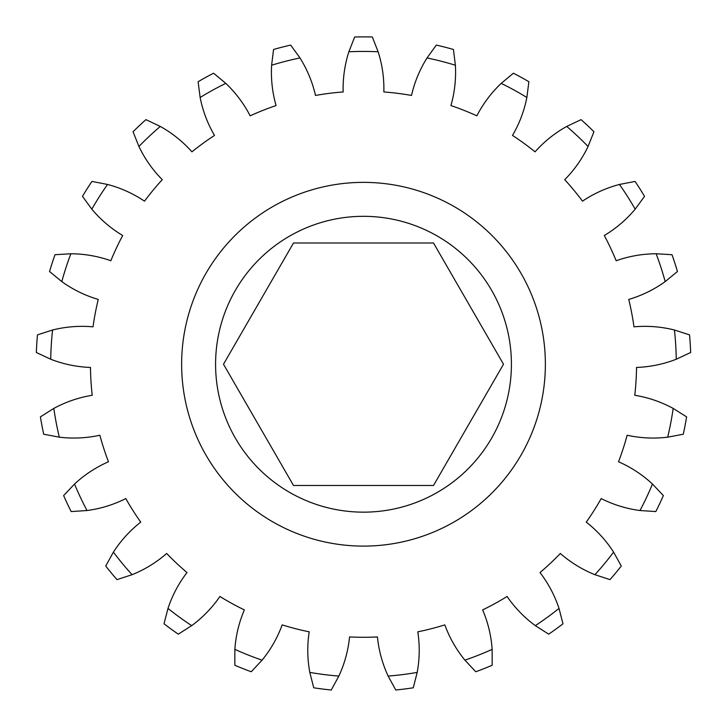 <?xml version="1.0" encoding="UTF-8"?>
<svg xmlns="http://www.w3.org/2000/svg" width="727" height="727" viewBox="0 0 727 727"><rect width="100%" height="100%" fill="white"/><g stroke="black" fill="none" stroke-linecap="round" stroke-linejoin="round"><path stroke-width="0.55" stroke-dasharray="3.63 2.73" d="M293.499 242.991L433.501 242.991L503.502 364.236L433.501 485.482L293.499 485.482L223.498 364.236L293.499 242.991M215.583 364.236A147.917 147.917 0 0 1 363.5 216.319A147.917 147.917 0 0 1 511.417 364.236A147.917 147.917 0 0 1 363.5 512.153A147.917 147.917 0 0 1 215.583 364.236M181.632 364.236A181.868 181.868 0 0 0 363.5 546.104A181.868 181.868 0 0 0 545.368 364.236A181.868 181.868 0 0 0 363.5 182.368A181.868 181.868 0 0 0 181.632 364.236A181.868 181.868 0 0 0 363.5 546.104A181.868 181.868 0 0 0 545.368 364.236A181.868 181.868 0 0 0 363.5 182.368A181.868 181.868 0 0 0 181.632 364.236A181.868 181.868 0 0 0 363.5 546.104A181.868 181.868 0 0 0 545.368 364.236A181.868 181.868 0 0 0 363.5 182.368A181.868 181.868 0 0 0 181.632 364.236M383.883 88.658A121.245 121.245 0 0 0 378.14 51.771L372.333 36.995A327.359 327.359 0 0 0 354.667 36.995L348.86 51.771A121.245 121.245 0 0 0 343.153 91.956A273.043 273.043 0 0 0 315.491 95.446A121.245 121.245 0 0 0 299.969 57.942L290.673 45.083A327.359 327.359 0 0 0 273.561 49.472L271.616 65.23A121.245 121.245 0 0 0 276.078 105.569A273.043 273.043 0 0 0 250.152 115.829A121.245 121.245 0 0 0 225.797 83.369L213.593 73.218A327.359 327.359 0 0 0 198.107 81.724L200.134 97.473A121.245 121.245 0 0 0 214.501 135.431A273.043 273.043 0 0 0 191.937 151.825A121.245 121.245 0 0 0 160.276 126.434L145.927 119.646A327.359 327.359 0 0 0 133.05 131.732L138.93 146.481A121.245 121.245 0 0 0 162.275 179.678A273.043 273.043 0 0 0 144.5 201.161A121.245 121.245 0 0 0 107.523 184.449L91.929 181.432A327.359 327.359 0 0 0 82.469 196.345L91.829 209.167A121.245 121.245 0 0 0 122.699 235.512A273.043 273.043 0 0 0 110.831 260.748A121.245 121.245 0 0 0 70.846 253.759L55.007 254.714A327.359 327.359 0 0 0 49.545 271.516L61.804 281.603A121.245 121.245 0 0 0 98.254 299.442A273.043 273.043 0 0 0 93.029 326.841A121.245 121.245 0 0 0 52.571 330.003L37.459 334.874A327.359 327.359 0 0 0 36.35 352.504L50.726 359.229A121.245 121.245 0 0 0 90.475 367.444A273.043 273.043 0 0 0 92.229 395.279A121.245 121.245 0 0 0 53.825 408.41L40.403 416.88A327.359 327.359 0 0 0 43.711 434.228L59.314 437.172A121.245 121.245 0 0 0 99.853 435.237A273.043 273.043 0 0 0 108.468 461.763A121.245 121.245 0 0 0 74.536 484.037L63.64 495.578A327.359 327.359 0 0 0 71.164 511.563L87.004 510.527A121.245 121.245 0 0 0 125.789 498.577A273.043 273.043 0 0 0 140.738 522.122A121.245 121.245 0 0 0 113.403 552.129L105.724 566.024A327.359 327.359 0 0 0 116.983 579.628L132.069 574.693A121.245 121.245 0 0 0 166.665 553.474A273.043 273.043 0 0 0 186.993 572.558A121.245 121.245 0 0 0 167.992 608.426L164.011 623.793A327.359 327.359 0 0 0 178.297 634.171L191.683 625.638A121.245 121.245 0 0 0 219.917 596.476A273.043 273.043 0 0 0 244.354 609.908A121.245 121.245 0 0 0 234.857 649.375L234.821 665.25A327.359 327.359 0 0 0 251.242 671.748L262.083 660.152A121.245 121.245 0 0 0 282.176 624.893A273.043 273.043 0 0 0 309.193 631.827A121.245 121.245 0 0 0 309.811 672.402L313.728 687.787A327.359 327.359 0 0 0 331.248 690.005L338.864 676.074A121.245 121.245 0 0 0 349.56 636.925A273.043 273.043 0 0 0 377.44 636.925A121.245 121.245 0 0 0 388.136 676.074L395.752 690.005A327.359 327.359 0 0 0 413.272 687.787L417.189 672.402A121.245 121.245 0 0 0 417.807 631.827A273.043 273.043 0 0 0 444.824 624.893A121.245 121.245 0 0 0 464.916 660.152L475.758 671.748A327.359 327.359 0 0 0 492.179 665.25L492.143 649.375A121.245 121.245 0 0 0 482.646 609.908A273.043 273.043 0 0 0 507.082 596.476A121.245 121.245 0 0 0 535.317 625.638L548.703 634.171A327.359 327.359 0 0 0 562.989 623.793L559.008 608.426A121.245 121.245 0 0 0 540.007 572.558A273.043 273.043 0 0 0 560.335 553.474A121.245 121.245 0 0 0 594.931 574.693L610.017 579.628A327.359 327.359 0 0 0 621.276 566.024L613.597 552.129A121.245 121.245 0 0 0 586.262 522.122A273.043 273.043 0 0 0 601.211 498.577A121.245 121.245 0 0 0 639.996 510.527L655.836 511.563A327.359 327.359 0 0 0 663.36 495.578L652.464 484.037A121.245 121.245 0 0 0 618.532 461.763A273.043 273.043 0 0 0 627.147 435.237A121.245 121.245 0 0 0 667.686 437.172L683.289 434.228A327.359 327.359 0 0 0 686.597 416.88L673.175 408.41A121.245 121.245 0 0 0 634.771 395.279A273.043 273.043 0 0 0 636.525 367.444A121.245 121.245 0 0 0 676.274 359.229L690.65 352.504A327.359 327.359 0 0 0 689.541 334.874L674.429 330.003A121.245 121.245 0 0 0 633.971 326.841A273.043 273.043 0 0 0 628.746 299.442A121.245 121.245 0 0 0 665.196 281.603L677.455 271.516A327.359 327.359 0 0 0 671.993 254.714L656.154 253.759A121.245 121.245 0 0 0 616.169 260.748A273.043 273.043 0 0 0 604.301 235.512A121.245 121.245 0 0 0 635.171 209.167L644.531 196.345A327.359 327.359 0 0 0 635.071 181.432L619.477 184.449A121.245 121.245 0 0 0 582.5 201.161A273.043 273.043 0 0 0 564.725 179.678A121.245 121.245 0 0 0 588.07 146.481L593.95 131.732A327.359 327.359 0 0 0 581.073 119.646L566.724 126.434A121.245 121.245 0 0 0 535.063 151.825A273.043 273.043 0 0 0 512.499 135.431A121.245 121.245 0 0 0 526.866 97.473L528.892 81.724A327.359 327.359 0 0 0 513.407 73.218L501.203 83.369A121.245 121.245 0 0 0 476.848 115.829A273.043 273.043 0 0 0 450.922 105.569A121.245 121.245 0 0 0 455.384 65.23L453.439 49.472A327.359 327.359 0 0 0 436.327 45.083L427.031 57.942A121.245 121.245 0 0 0 411.509 95.446A273.043 273.043 0 0 0 383.847 91.956A121.245 121.245 0 0 0 383.883 88.658M417.189 672.402A312.81 312.81 0 0 1 388.136 676.074M338.864 676.074A312.81 312.81 0 0 1 309.811 672.402M262.083 660.152A312.81 312.81 0 0 1 234.857 649.375M191.683 625.638A312.81 312.81 0 0 1 167.992 608.426M132.069 574.693A312.81 312.81 0 0 1 113.403 552.129M87.004 510.527A312.81 312.81 0 0 1 74.536 484.037M59.314 437.172A312.81 312.81 0 0 1 53.825 408.41M50.726 359.229A312.81 312.81 0 0 1 52.571 330.003M61.804 281.603A312.81 312.81 0 0 1 70.846 253.759M91.829 209.167A312.81 312.81 0 0 1 107.523 184.449M138.93 146.481A312.81 312.81 0 0 1 160.276 126.434M200.134 97.473A312.81 312.81 0 0 1 225.797 83.369M271.616 65.23A312.81 312.81 0 0 1 299.969 57.942M348.86 51.771A312.81 312.81 0 0 1 378.14 51.771M427.031 57.942A312.81 312.81 0 0 1 455.384 65.23M501.203 83.369A312.81 312.81 0 0 1 526.866 97.473M566.724 126.434A312.81 312.81 0 0 1 588.07 146.481M619.477 184.449A312.81 312.81 0 0 1 635.171 209.167M656.154 253.759A312.81 312.81 0 0 1 665.196 281.603M674.429 330.003A312.81 312.81 0 0 1 676.274 359.229M673.175 408.41A312.81 312.81 0 0 1 667.686 437.172M652.464 484.037A312.81 312.81 0 0 1 639.996 510.527M613.597 552.129A312.81 312.81 0 0 1 594.931 574.693M559.008 608.426A312.81 312.81 0 0 1 535.317 625.638M492.143 649.375A312.81 312.81 0 0 1 464.916 660.152"/><path stroke-width="1.09" d="M433.501 242.991L293.499 242.991L223.498 364.236L293.499 485.482L433.501 485.482L503.502 364.236L433.501 242.991M511.417 364.236A147.917 147.917 0 0 0 363.5 216.319A147.917 147.917 0 0 0 215.583 364.236A147.917 147.917 0 0 0 363.5 512.153A147.917 147.917 0 0 0 511.417 364.236M181.632 364.236A181.868 181.868 0 0 0 363.5 546.104A181.868 181.868 0 0 0 545.368 364.236A181.868 181.868 0 0 0 363.5 182.368A181.868 181.868 0 0 0 181.632 364.236M378.14 51.771A121.245 121.245 0 0 1 383.847 91.956A273.043 273.043 0 0 1 411.509 95.446A121.245 121.245 0 0 1 427.031 57.942L436.327 45.083A327.359 327.359 0 0 1 453.439 49.472L455.384 65.23A121.245 121.245 0 0 1 450.922 105.569A273.043 273.043 0 0 1 476.848 115.829A121.245 121.245 0 0 1 501.203 83.369L513.407 73.218A327.359 327.359 0 0 1 528.892 81.724L526.866 97.473A121.245 121.245 0 0 1 512.499 135.431A273.043 273.043 0 0 1 535.063 151.825A121.245 121.245 0 0 1 566.724 126.434L581.073 119.646A327.359 327.359 0 0 1 593.95 131.732L588.07 146.481A121.245 121.245 0 0 1 564.725 179.678A273.043 273.043 0 0 1 582.5 201.161A121.245 121.245 0 0 1 619.477 184.449L635.071 181.432A327.359 327.359 0 0 1 644.531 196.345L635.171 209.167A121.245 121.245 0 0 1 604.301 235.512A273.043 273.043 0 0 1 616.169 260.748A121.245 121.245 0 0 1 656.154 253.759L671.993 254.714A327.359 327.359 0 0 1 677.455 271.516L665.196 281.603A121.245 121.245 0 0 1 628.746 299.442A273.043 273.043 0 0 1 633.971 326.841A121.245 121.245 0 0 1 674.429 330.003L689.541 334.874A327.359 327.359 0 0 1 690.65 352.504L676.274 359.229A121.245 121.245 0 0 1 636.525 367.444A273.043 273.043 0 0 1 634.771 395.279A121.245 121.245 0 0 1 673.175 408.41L686.597 416.88A327.359 327.359 0 0 1 683.289 434.228L667.686 437.172A121.245 121.245 0 0 1 627.147 435.237A273.043 273.043 0 0 1 618.532 461.763A121.245 121.245 0 0 1 652.464 484.037L663.36 495.578A327.359 327.359 0 0 1 655.836 511.563L639.996 510.527A121.245 121.245 0 0 1 601.211 498.577A273.043 273.043 0 0 1 586.262 522.122A121.245 121.245 0 0 1 613.597 552.129L621.276 566.024A327.359 327.359 0 0 1 610.017 579.628L594.931 574.693A121.245 121.245 0 0 1 560.335 553.474A273.043 273.043 0 0 1 540.007 572.558A121.245 121.245 0 0 1 559.008 608.426L562.989 623.793A327.359 327.359 0 0 1 548.703 634.171L535.317 625.638A121.245 121.245 0 0 1 507.082 596.476A273.043 273.043 0 0 1 482.646 609.908A121.245 121.245 0 0 1 492.143 649.375L492.179 665.25A327.359 327.359 0 0 1 475.758 671.748L464.916 660.152A121.245 121.245 0 0 1 444.824 624.893A273.043 273.043 0 0 1 417.807 631.827A121.245 121.245 0 0 1 417.189 672.402L413.272 687.787A327.359 327.359 0 0 1 395.752 690.005L388.136 676.074A121.245 121.245 0 0 1 377.44 636.925A273.043 273.043 0 0 1 349.56 636.925A121.245 121.245 0 0 1 338.864 676.074L331.248 690.005A327.359 327.359 0 0 1 313.728 687.787L309.811 672.402A121.245 121.245 0 0 1 309.193 631.827A273.043 273.043 0 0 1 282.176 624.893A121.245 121.245 0 0 1 262.083 660.152L251.242 671.748A327.359 327.359 0 0 1 234.821 665.25L234.857 649.375A121.245 121.245 0 0 1 244.354 609.908A273.043 273.043 0 0 1 219.917 596.476A121.245 121.245 0 0 1 191.683 625.638L178.297 634.171A327.359 327.359 0 0 1 164.011 623.793L167.992 608.426A121.245 121.245 0 0 1 186.993 572.558A273.043 273.043 0 0 1 166.665 553.474A121.245 121.245 0 0 1 132.069 574.693L116.983 579.628A327.359 327.359 0 0 1 105.724 566.024L113.403 552.129A121.245 121.245 0 0 1 140.738 522.122A273.043 273.043 0 0 1 125.789 498.577A121.245 121.245 0 0 1 87.004 510.527L71.164 511.563A327.359 327.359 0 0 1 63.64 495.578L74.536 484.037A121.245 121.245 0 0 1 108.468 461.763A273.043 273.043 0 0 1 99.853 435.237A121.245 121.245 0 0 1 59.314 437.172L43.711 434.228A327.359 327.359 0 0 1 40.403 416.88L53.825 408.41A121.245 121.245 0 0 1 92.229 395.279A273.043 273.043 0 0 1 90.475 367.444A121.245 121.245 0 0 1 50.726 359.229L36.35 352.504A327.359 327.359 0 0 1 37.459 334.874L52.571 330.003A121.245 121.245 0 0 1 93.029 326.841A273.043 273.043 0 0 1 98.254 299.442A121.245 121.245 0 0 1 61.804 281.603L49.545 271.516A327.359 327.359 0 0 1 55.007 254.714L70.846 253.759A121.245 121.245 0 0 1 110.831 260.748A273.043 273.043 0 0 1 122.699 235.512A121.245 121.245 0 0 1 91.829 209.167L82.469 196.345A327.359 327.359 0 0 1 91.929 181.432L107.523 184.449A121.245 121.245 0 0 1 144.5 201.161A273.043 273.043 0 0 1 162.275 179.678A121.245 121.245 0 0 1 138.93 146.481L133.05 131.732A327.359 327.359 0 0 1 145.927 119.646L160.276 126.434A121.245 121.245 0 0 1 191.937 151.825A273.043 273.043 0 0 1 214.501 135.431A121.245 121.245 0 0 1 200.134 97.473L198.107 81.724A327.359 327.359 0 0 1 213.593 73.218L225.797 83.369A121.245 121.245 0 0 1 250.152 115.829A273.043 273.043 0 0 1 276.078 105.569A121.245 121.245 0 0 1 271.616 65.23L273.561 49.472A327.359 327.359 0 0 1 290.673 45.083L299.969 57.942A121.245 121.245 0 0 1 315.491 95.446A273.043 273.043 0 0 1 343.153 91.956A121.245 121.245 0 0 1 348.86 51.771L354.667 36.995A327.359 327.359 0 0 1 372.333 36.995L378.14 51.771A312.81 312.81 0 0 0 348.86 51.771M388.136 676.074A312.81 312.81 0 0 0 417.189 672.402M464.916 660.152A312.81 312.81 0 0 0 492.143 649.375M535.317 625.638A312.81 312.81 0 0 0 559.008 608.426M594.931 574.693A312.81 312.81 0 0 0 613.597 552.129M639.996 510.527A312.81 312.81 0 0 0 652.464 484.037M667.686 437.172A312.81 312.81 0 0 0 673.175 408.41M676.274 359.229A312.81 312.81 0 0 0 674.429 330.003M665.196 281.603A312.81 312.81 0 0 0 656.154 253.759M635.171 209.167A312.81 312.81 0 0 0 619.477 184.449M588.07 146.481A312.81 312.81 0 0 0 566.724 126.434M526.866 97.473A312.81 312.81 0 0 0 501.203 83.369M455.384 65.23A312.81 312.81 0 0 0 427.031 57.942M299.969 57.942A312.81 312.81 0 0 0 271.616 65.23M225.797 83.369A312.81 312.81 0 0 0 200.134 97.473M160.276 126.434A312.81 312.81 0 0 0 138.93 146.481M107.523 184.449A312.81 312.81 0 0 0 91.829 209.167M70.846 253.759A312.81 312.81 0 0 0 61.804 281.603M52.571 330.003A312.81 312.81 0 0 0 50.726 359.229M53.825 408.41A312.81 312.81 0 0 0 59.314 437.172M74.536 484.037A312.81 312.81 0 0 0 87.004 510.527M113.403 552.129A312.81 312.81 0 0 0 132.069 574.693M167.992 608.426A312.81 312.81 0 0 0 191.683 625.638M234.857 649.375A312.81 312.81 0 0 0 262.083 660.152M309.811 672.402A312.81 312.81 0 0 0 338.864 676.074"/></g></svg>
